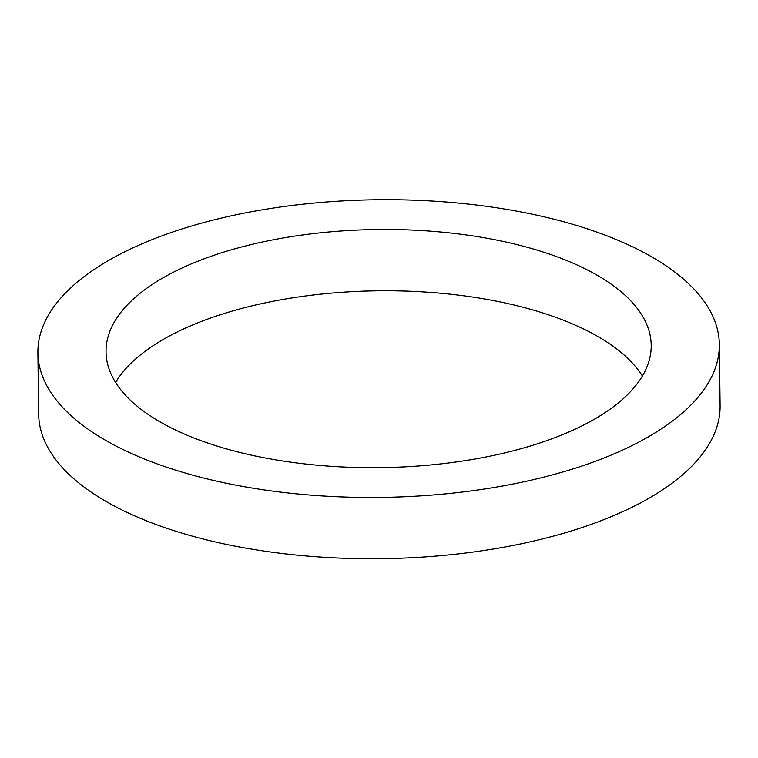 <?xml version="1.0" encoding="UTF-8"?>
<svg xmlns="http://www.w3.org/2000/svg" width="758" height="758" viewBox="0 0 758 758"><rect width="100%" height="100%" fill="white"/><g stroke="black" fill="none" stroke-linecap="round" stroke-linejoin="round"><path stroke-width="1.14" d="M533.045 445.183A272.605 119.072 179.3 0 1 252.367 455.359A272.605 119.072 179.3 0 1 106.044 351.911A272.605 119.072 179.3 0 1 377.171 229.513A272.605 119.072 179.3 0 1 651.207 345.25A272.605 119.072 179.3 0 1 533.045 445.183M642.396 376.006A272.605 119.072 -0.7 0 0 377.92 290.816A272.605 119.072 -0.7 0 0 115.604 382.449M571.646 469.335A340.749 148.843 -0.7 0 0 719.351 344.416A340.749 148.843 -0.7 0 0 376.811 199.742A340.749 148.843 -0.7 0 0 37.9 352.735A340.749 148.843 -0.7 0 0 220.796 482.06A340.749 148.843 -0.7 0 0 571.646 469.335M719.351 344.416L720.1 405.71A340.749 148.843 179.3 0 1 572.394 530.628A340.749 148.843 179.3 0 1 221.544 543.353A340.749 148.843 179.3 0 1 38.649 414.039L37.9 352.735"/></g></svg>
